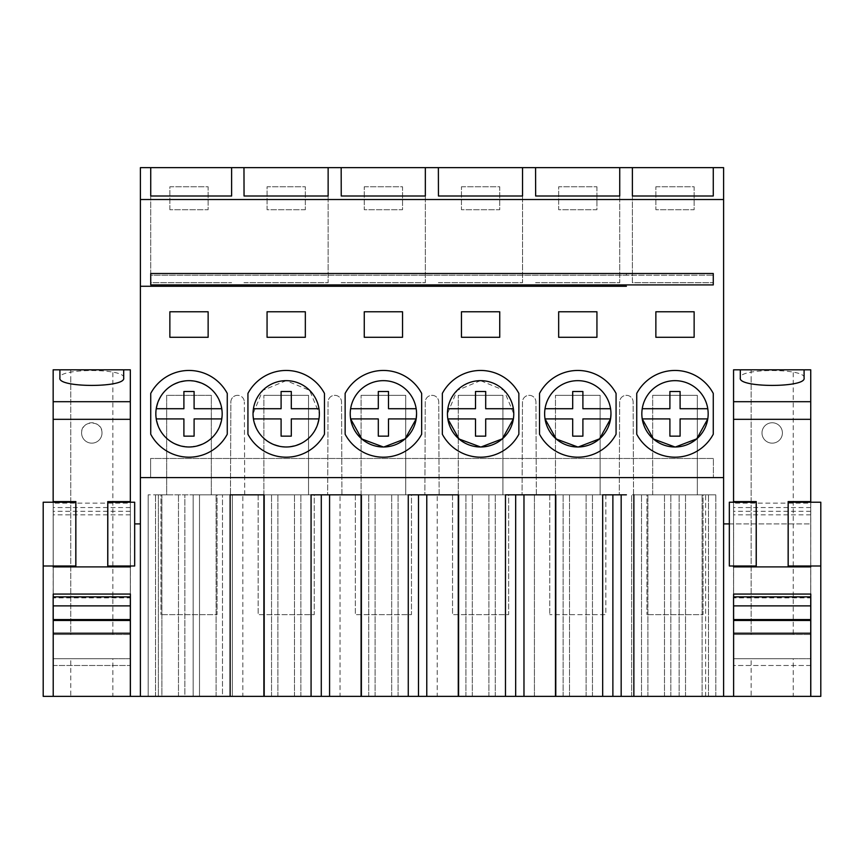 <?xml version="1.0" encoding="UTF-8"?>
<svg xmlns="http://www.w3.org/2000/svg" width="864" height="864" viewBox="0 0 864 864"><rect width="100%" height="100%" fill="white"/><g stroke="black" fill="none" stroke-linecap="round" stroke-linejoin="round"><path stroke-width="0.65" stroke-dasharray="4.32 3.24" d="M150.736 195.998L150.736 282.69L231.617 282.69L150.736 282.69L150.736 195.998M231.617 195.998L231.617 167.638M626.4 167.638L140.4 167.638L140.4 696.362L158.382 696.362L158.382 494.824L166.676 494.824L166.676 395.323L211.324 395.323L211.324 494.824L230.461 494.824L211.324 494.824L211.324 395.323L166.676 395.323L166.676 494.824L158.382 494.824L158.382 696.362L705.618 696.362L705.618 494.824L697.324 494.824L705.618 494.824L705.618 696.362L733.612 696.362L733.612 665.496L810.788 665.496L810.788 696.362L820.8 696.362L820.8 502.222L810.788 502.222L810.788 523.908L723.6 523.908L723.6 167.638L626.4 167.638M243.972 167.638L244.048 195.998M341.172 167.638L341.248 195.998M438.372 167.638L438.448 195.998M535.572 167.638L535.648 195.998M237.6 395.323A6.739 6.739 -90 0 0 230.861 402.041L230.461 494.824L230.861 402.041A6.739 6.739 90 0 1 237.6 395.323A6.739 6.739 90 0 1 244.339 402.041A6.739 6.739 -90 0 0 237.6 395.323L237.6 395.323M697.324 494.824L697.324 395.323L652.676 395.323L697.324 395.323L697.324 494.824M652.676 494.824L652.676 395.323L652.676 494.824L633.539 494.824L652.676 494.824M633.539 494.824L633.139 402.041A6.739 6.739 -90 0 0 626.054 395.334A6.739 6.739 -90 0 0 619.661 402.041L619.261 494.824L600.124 494.824L619.261 494.824L619.661 402.041A6.739 6.739 90 0 1 626.4 395.323A6.739 6.739 90 0 1 633.139 402.041L633.539 494.824M600.124 494.824L600.124 395.323L555.476 395.323L600.124 395.323L600.124 494.824M555.476 494.824L555.476 395.323L555.476 494.824L536.339 494.824L555.476 494.824L555.476 696.362M536.339 494.824L535.939 402.041A6.739 6.739 -90 0 0 528.854 395.334A6.739 6.739 -90 0 0 522.461 402.041L522.061 494.824L502.924 494.824L522.061 494.824L522.461 402.041A6.739 6.739 90 0 1 529.2 395.323A6.739 6.739 90 0 1 535.939 402.041L536.339 494.824M502.924 494.824L502.924 395.323L458.276 395.323L502.924 395.323L502.924 494.824M458.276 494.824L458.276 395.323L458.276 494.824L439.139 494.824L458.276 494.824L458.276 696.362M439.139 494.824L438.739 402.041A6.739 6.739 -90 0 0 431.654 395.334A6.739 6.739 -90 0 0 425.261 402.041L424.861 494.824L405.724 494.824L424.861 494.824L425.261 402.041A6.739 6.739 90 0 1 432 395.323A6.739 6.739 90 0 1 438.739 402.041L439.139 494.824M405.724 494.824L405.724 395.323L361.076 395.323L405.724 395.323L405.724 494.824M361.076 494.824L361.076 395.323L361.076 494.824L341.939 494.824L361.076 494.824L361.076 696.362M341.939 494.824L341.539 402.041A6.739 6.739 -90 0 0 334.454 395.334A6.739 6.739 -90 0 0 328.061 402.041L327.661 494.824L308.524 494.824L327.661 494.824L328.061 402.041A6.739 6.739 90 0 1 334.8 395.323A6.739 6.739 90 0 1 341.539 402.041L341.939 494.824M308.524 494.824L308.524 395.323L263.876 395.323L308.524 395.323L308.524 494.824M263.876 494.824L263.876 395.323L263.876 494.824L244.739 494.824L263.876 494.824L263.876 696.362M244.739 494.824L244.339 402.041L244.739 494.824M169.862 209.725L169.862 186.764L208.138 186.764L208.138 209.725L169.862 209.725L169.862 186.764L208.138 186.764L208.138 209.725L169.862 209.725M655.862 186.764L694.138 186.764L694.138 209.725L655.862 209.725L655.862 186.764L694.138 186.764L694.138 209.725L655.862 209.725L655.862 186.764M596.938 186.764L596.938 209.725L558.662 209.725L558.662 186.764L596.938 186.764L596.938 209.725L558.662 209.725L558.662 186.764L596.938 186.764M461.462 186.764L499.738 186.764L499.738 209.725L461.462 209.725L461.462 186.764L499.738 186.764L499.738 209.725L461.462 209.725L461.462 186.764M364.262 186.764L402.538 186.764L402.538 209.725L364.262 209.725L364.262 186.764L402.538 186.764L402.538 209.725L364.262 209.725L364.262 186.764M305.338 209.725L267.062 209.725L267.062 186.764L305.338 186.764L305.338 209.725L267.062 209.725L267.062 186.764L305.338 186.764L305.338 209.725M140.4 477.598L723.6 477.598M140.4 286.265L626.4 286.265M328.136 167.638L328.136 282.69L244.048 282.69M243.972 282.69L328.136 282.69L328.136 195.998M425.336 167.638L425.336 282.69L341.248 282.69M341.172 282.69L425.336 282.69L425.336 195.998M522.536 167.638L522.536 282.69L438.448 282.69M438.372 282.69L522.536 282.69L522.536 195.998M619.736 167.638L619.736 282.69L535.648 282.69M535.572 282.69L619.736 282.69L619.736 195.998M632.383 195.998L632.383 282.69L713.264 282.69L632.383 282.69L632.383 195.998M713.264 167.638L713.264 195.998M150.736 284.915L150.736 275.216L713.264 275.216L626.4 275.238L626.4 273.51L150.736 273.51L150.736 275.238L626.4 275.238M43.2 565.996L53.212 565.996L53.212 502.222L53.212 565.996L75.805 565.996L75.805 502.222L43.2 502.222L43.2 696.362L53.212 696.362L53.212 665.496L130.388 665.496L130.388 696.362L140.4 696.362M733.612 696.362L733.612 619.574M633.863 696.362L633.863 494.824M602.672 494.824L549.742 494.824L602.672 494.824L602.672 696.362L602.672 494.824L621.173 494.824L621.173 696.362L556.114 696.362L556.114 494.824L534.427 494.824L612.878 494.824L556.114 494.824L556.114 696.362L534.427 696.362L534.427 494.824L534.427 696.362L621.173 696.362L621.173 494.824L612.878 494.824L626.4 494.824M523.973 696.362L523.973 494.824L523.973 696.362L458.914 696.362L458.914 494.824L515.678 494.824L458.914 494.824L458.914 696.362L437.227 696.362L437.227 494.824L437.227 696.362L523.973 696.362L523.973 494.824L505.472 494.824L508.658 494.824L508.658 614.628L452.542 614.628L508.658 614.628L508.658 494.824L452.542 494.824L505.472 494.824L505.472 696.362L505.472 494.824M426.773 696.362L426.773 494.824L426.773 696.362L361.714 696.362L361.714 494.824L418.478 494.824L361.714 494.824L361.714 696.362L340.027 696.362L340.027 494.824L340.027 696.362L426.773 696.362L426.773 494.824L408.272 494.824L411.458 494.824L411.458 614.628L355.342 614.628L411.458 614.628L411.458 494.824L355.342 494.824L408.272 494.824L408.272 696.362L408.272 494.824M329.573 696.362L329.573 494.824L329.573 696.362L264.514 696.362L264.514 494.824L321.278 494.824L264.514 494.824L264.514 696.362L242.827 696.362L242.827 494.824L242.827 696.362L329.573 696.362L329.573 494.824L311.072 494.824L314.258 494.824L314.258 614.628L258.142 614.628L314.258 614.628L314.258 494.824L258.142 494.824L311.072 494.824L311.072 696.362L311.072 494.824M368.734 696.362L368.734 494.824L368.734 696.362M398.066 696.362L398.066 494.824L398.066 696.362M391.694 696.362L391.694 494.824L391.694 696.362M375.106 696.362L375.106 494.824L375.106 696.362M193.147 696.362L199.519 696.362L199.519 494.824L148.176 494.824L232.373 494.824L193.147 494.824L199.519 494.824L199.519 696.362L178.481 696.362L184.853 696.362L184.853 494.824L184.853 696.362L155.52 696.362L161.892 696.362L161.892 494.824L161.892 696.362L148.176 696.362L148.176 494.824L148.176 696.362L232.373 696.362L232.373 494.824L232.373 696.362L216.108 696.362L222.48 696.362L222.48 494.824L222.48 696.362L193.147 696.362L193.147 494.824L193.147 696.362M216.108 696.362L216.108 494.824L216.108 696.362M155.52 696.362L155.52 494.824L155.52 696.362M178.481 696.362L178.481 494.824L178.481 696.362M488.894 696.362L488.894 494.824L488.894 696.362M472.306 696.362L472.306 494.824L472.306 696.362M465.934 696.362L465.934 494.824L465.934 696.362M495.266 696.362L495.266 494.824L495.266 696.362M563.134 696.362L563.134 494.824L563.134 696.362M592.466 696.362L592.466 494.824L592.466 696.362M586.094 696.362L586.094 494.824L586.094 696.362M294.494 696.362L294.494 494.824L294.494 696.362M277.906 696.362L277.906 494.824L277.906 696.362M271.534 696.362L271.534 494.824L271.534 696.362M300.866 696.362L300.866 494.824L300.866 696.362M679.147 696.362L631.627 696.362L715.824 696.362L679.147 696.362L679.147 494.824L685.519 494.824L631.627 494.824L715.824 494.824L679.147 494.824L679.147 696.362M708.48 696.362L708.48 494.824L708.48 696.362M702.108 696.362L702.108 494.824L702.108 696.362M715.824 696.362L715.824 494.824L715.824 696.362M631.627 696.362L631.627 494.824L631.627 696.362M647.892 696.362L647.892 494.824L647.892 696.362M641.52 696.362L641.52 494.824L641.52 696.362M670.853 696.362L670.853 494.824L670.853 696.362M664.481 696.362L664.481 494.824L664.481 696.362M685.519 696.362L685.519 494.824L685.519 696.362M134.665 523.908L140.4 523.908M810.734 665.496L733.612 665.496L733.612 523.908L733.612 594.065L810.788 594.065L810.788 523.908L729.335 523.908M810.788 665.496L810.788 502.222L788.195 502.222L788.195 565.996L820.8 565.996M733.612 596.873L733.612 605.891M53.212 605.891L53.212 596.873M677.462 457.121A43.373 43.373 -90 0 1 636.736 434.236L636.736 393.412A43.373 43.373 -90 0 1 677.462 370.526M191.462 370.526A43.373 43.373 -90 0 0 150.736 393.412L150.736 434.236A43.373 43.373 -90 0 0 191.462 457.121M483.062 370.526A43.373 43.373 -90 0 0 442.336 393.412L442.336 434.236A43.373 43.373 -90 0 0 483.062 457.121M580.262 370.526A43.373 43.373 -90 0 0 539.536 393.412L539.536 434.236A43.373 43.373 -90 0 0 580.262 457.121M288.662 457.121A43.373 43.373 -90 0 1 247.936 434.236L247.936 393.412A43.373 43.373 -90 0 1 288.662 370.526M385.862 370.526A43.373 43.373 -90 0 0 345.136 393.412L345.136 434.236A43.373 43.373 -90 0 0 385.862 457.121M713.264 273.51L626.4 273.51M130.388 665.496L130.388 523.908L130.388 594.065L53.212 594.065L53.212 523.908L53.212 665.496L130.334 665.496M569.506 696.362L569.506 494.824L569.506 696.362M621.173 696.362L621.173 494.824M713.394 458.471L150.606 458.471L713.394 458.471L713.394 477.598L713.394 458.471M150.606 477.598L150.606 458.471L150.606 477.598M694.138 311.774L694.138 337.284M208.138 311.774L208.138 337.284M499.738 311.774L499.738 337.284M596.938 311.774L596.938 337.284M305.338 311.774L305.338 337.284M402.538 337.284L402.538 311.774M674.806 446.99A33.167 33.167 -90 0 0 707.767 418.921L708.167 413.824A33.167 33.167 -90 0 0 675 380.657A33.167 33.167 -90 0 0 641.833 413.824L642.233 418.921L669.902 418.921M680.098 436.147L680.098 418.921L707.767 418.921A33.167 33.167 -90 0 0 708.167 413.824L708.167 413.824A33.167 33.167 -90 0 0 675 380.657A33.167 33.167 -90 0 0 641.833 413.824A33.167 33.167 -90 0 0 675 446.99A33.167 33.167 -90 0 0 708.167 413.824L708.167 413.824A33.167 33.167 -90 0 0 675.173 380.657M155.833 413.824L155.833 413.824C157.81 433.955 168.858 445.014 189 446.99C209.142 445.014 220.19 433.955 222.167 413.824L222.167 413.824C220.19 393.682 209.142 382.633 189 380.657C168.858 382.633 157.81 393.682 155.833 413.824A33.167 33.167 -90 0 0 189 446.99A33.167 33.167 -90 0 0 222.167 413.824A33.167 33.167 -90 0 0 189 380.657A33.167 33.167 -90 0 0 155.833 413.824L155.833 413.824M480.449 380.657L457.099 390.431L447.433 413.824L447.833 418.921L475.502 418.921M480.481 446.99A33.167 33.167 -90 0 0 513.367 418.921L513.767 413.824L504.047 390.377L480.6 380.657M610.913 415.735L610.967 413.824A33.167 33.167 -90 0 0 577.8 380.657A33.167 33.167 -90 0 0 544.633 413.824L545.033 418.921L572.702 418.921M577.649 446.99A33.167 33.167 -90 0 0 610.567 418.921L610.87 416.318M610.945 414.839L610.967 413.824A33.167 33.167 -90 0 0 577.8 380.657A33.167 33.167 -90 0 0 544.633 413.824A33.167 33.167 -90 0 0 577.8 446.99A33.167 33.167 -90 0 0 610.967 413.824L610.967 413.824A33.167 33.167 -90 0 0 577.93 380.657M286.135 380.657L262.732 390.398L253.033 413.824C255.01 433.955 266.058 445.014 286.2 446.99C306.342 445.014 317.39 433.955 319.367 413.824L309.647 390.377L286.2 380.657M416.513 415.735L416.567 413.824A33.167 33.167 -90 0 0 383.4 380.657A33.167 33.167 -90 0 0 350.233 413.824L350.633 418.921L378.302 418.921M383.314 446.99A33.167 33.167 -90 0 0 416.167 418.921L416.47 416.318M416.545 414.839L416.567 413.824A33.167 33.167 -90 0 0 383.4 380.657A33.167 33.167 -90 0 0 350.233 413.824A33.167 33.167 -90 0 0 383.4 446.99A33.167 33.167 -90 0 0 416.567 413.824L416.567 413.824A33.167 33.167 -90 0 0 383.465 380.657M134.665 565.996L134.665 502.222L107.795 502.222L107.795 565.996L134.665 565.996M729.335 502.222L729.335 565.996L756.205 565.996L756.205 502.222L729.335 502.222M810.734 369.814L733.558 369.814L733.558 696.362L810.734 696.362L810.734 369.814M782.406 432.961A10.206 10.206 89.9 0 1 772.2 443.156A10.206 10.206 89.9 0 1 761.994 432.961A10.206 10.206 89.9 0 1 772.2 422.755A10.206 10.206 89.9 0 1 782.406 432.961L782.406 432.961A10.206 10.206 90 0 1 772.2 443.156A10.206 10.206 90 0 1 761.994 432.961L761.994 432.961A10.206 10.206 90 0 1 772.2 422.755A10.206 10.206 90 0 1 782.406 432.961M804.092 369.814L740.308 369.814L804.092 369.814M733.558 619.574L810.734 619.574L810.734 503.118L733.558 503.118M810.734 514.825L733.558 514.825L733.558 566.892L810.734 566.892L810.734 511.315L810.734 594.065L810.734 503.118M810.734 501.606L788.141 501.606M810.734 565.996L810.734 502.222M810.734 596.873L810.734 597.877L733.558 597.877L733.558 514.825M793.249 696.362L751.151 696.362L793.249 696.362L793.249 658.735L751.151 658.735L810.734 658.735L810.734 634.5L733.558 634.5L793.249 634.5L751.151 634.5L751.151 369.814L793.249 369.814L751.151 369.814M733.558 565.996L733.558 502.222M733.558 501.606L756.259 501.606L756.259 566.892M733.558 596.873L733.558 597.877M733.558 634.5L733.558 658.735L733.558 634.5L810.734 634.5L793.249 634.5L793.249 369.814M804.092 377.978C806.566 368.075 737.834 368.075 740.308 377.978M810.734 507.557L733.558 507.557M810.734 511.315L733.558 511.315M733.558 658.735L810.734 658.735L733.558 658.735L751.151 658.735L751.151 696.362M53.212 696.362L130.334 696.362L130.334 369.814L53.158 369.814L53.212 619.574M102.006 432.961A10.206 10.206 89.9 0 1 91.8 443.156A10.206 10.206 89.9 0 1 81.594 432.961A10.206 10.206 89.9 0 1 91.8 422.755A10.206 10.206 89.9 0 1 102.006 432.961L102.006 432.961A10.206 10.206 90 0 1 91.8 443.156A10.206 10.206 90 0 1 81.594 432.961L81.594 432.961C80.968 419.796 102.632 419.796 102.006 432.961M123.692 369.814L59.908 369.814L123.692 369.814M53.158 619.574L130.334 619.574L130.334 503.118L53.158 503.118M130.334 514.825L53.158 514.825L53.158 566.892L130.334 566.892L130.334 511.315L130.334 594.065L130.334 503.118M130.334 501.606L107.741 501.606M130.334 565.996L130.334 502.222M130.334 596.873L130.334 597.877L53.158 597.877L53.158 514.825M112.849 696.362L70.751 696.362L112.849 696.362L112.849 658.735L70.751 658.735L130.334 658.735L130.334 634.5L53.158 634.5L112.849 634.5L70.751 634.5L70.751 369.814L112.849 369.814L70.751 369.814M53.158 565.996L53.158 502.222M53.158 501.606L75.859 501.606L75.859 566.892M53.158 596.873L53.158 597.877M53.158 634.5L53.158 658.735L53.158 634.5L130.334 634.5L112.849 634.5L112.849 369.814M123.692 377.978C126.166 368.075 57.434 368.075 59.908 377.978M130.334 507.557L53.158 507.557M130.334 511.315L53.158 511.315M53.158 658.735L130.334 658.735L53.158 658.735L70.751 658.735L70.751 696.362M188.978 446.99A33.167 33.167 -90 0 0 221.767 418.921L221.767 418.921A33.167 33.167 -90 0 0 222.167 413.824L222.167 413.824A33.167 33.167 -90 0 0 189 380.657M156.233 418.921L183.902 418.921M156.233 408.715L183.902 408.715M221.767 408.715L194.098 408.715L194.098 391.5M194.098 436.147L194.098 418.921L221.767 418.921M253.033 413.824A33.167 33.167 -90 0 0 286.2 446.99A33.167 33.167 -90 0 0 319.367 413.824A33.167 33.167 -90 0 0 286.2 380.657A33.167 33.167 -90 0 0 253.033 413.824L253.033 413.824M286.146 446.99A33.167 33.167 -90 0 0 318.967 418.921L318.967 418.921A33.167 33.167 -90 0 0 319.367 413.824L319.367 413.824A33.167 33.167 -90 0 0 286.232 380.657M253.433 418.921L281.102 418.921M253.433 408.715L281.102 408.715M318.967 408.715L291.298 408.715L291.298 391.5M291.298 436.147L291.298 418.921L318.967 418.921M388.498 436.147L388.498 418.921L416.167 418.921L416.308 417.928M416.167 408.715L388.498 408.715L388.498 391.5M447.433 413.824A33.167 33.167 -90 0 0 480.6 446.99A33.167 33.167 -90 0 0 513.767 413.824A33.167 33.167 -90 0 0 480.6 380.657A33.167 33.167 -90 0 0 447.433 413.824L447.433 413.824M485.698 436.147L485.698 418.921L513.367 418.921A33.167 33.167 -90 0 0 513.767 413.824L513.767 413.824A33.167 33.167 -90 0 0 480.697 380.657M513.367 408.715L485.698 408.715L485.698 391.5M582.898 436.147L582.898 418.921L610.567 418.921L610.708 417.928M610.567 408.715L582.898 408.715L582.898 391.5M707.767 408.715L680.098 408.715L680.098 391.5M160.942 494.824L217.058 494.824L217.058 614.628L160.942 614.628L217.058 614.628L217.058 494.824L160.942 494.824L160.942 614.628L160.942 494.824M258.142 494.824L258.142 614.628L258.142 494.824M355.342 494.824L355.342 614.628L355.342 494.824M452.542 494.824L452.542 614.628L452.542 494.824M605.858 494.824L605.858 614.628L549.742 614.628L605.858 614.628L605.858 494.824M549.742 494.824L549.742 614.628L549.742 494.824M646.942 494.824L703.058 494.824L703.058 614.628L646.942 614.628L703.058 614.628L703.058 494.824L646.942 494.824L646.942 614.628L646.942 494.824M751.151 377.978L751.151 634.5M70.751 377.978L70.751 634.5"/><path stroke-width="1.3" d="M723.6 477.598L140.4 477.598L140.4 696.362L723.6 696.362L723.6 199.519L140.4 199.519L140.4 167.638L150.736 167.638L150.736 195.998L150.736 167.638L231.617 167.638L231.617 195.998L150.736 195.998M723.6 199.519L723.6 167.638L231.617 167.638M713.264 167.638L713.264 195.998L632.383 195.998L632.383 167.638L632.383 195.998M619.736 167.638L619.736 195.998L535.648 195.998L535.572 167.638M522.536 167.638L522.536 195.998L438.448 195.998L438.372 167.638M425.336 167.638L425.336 195.998L341.248 195.998L341.172 167.638M328.136 167.638L328.136 195.998L244.048 195.998L243.972 167.638M140.4 477.598L140.4 199.519M733.612 605.891L733.612 696.362L723.6 696.362L723.6 523.908L729.335 523.908M626.4 286.265L140.4 286.265M713.264 273.51L150.736 273.51L150.736 284.915L713.264 284.915L713.264 273.51L713.264 284.915M140.4 696.362L130.388 696.362L130.388 594.065L53.212 594.065L53.212 596.873M408.272 494.824L408.272 696.362L408.272 494.824L458.276 494.824L426.773 494.824L426.773 696.362M505.472 494.824L505.472 696.362L505.472 494.824L555.476 494.824L523.973 494.824L523.973 696.362M602.672 494.824L602.672 696.362L602.672 494.824L626.4 494.824M311.072 494.824L311.072 696.362L311.072 494.824L361.076 494.824L329.573 494.824L329.573 696.362M820.8 565.996L788.195 565.996L788.195 502.222L820.8 502.222L820.8 696.362L810.788 696.362L810.788 594.065L733.612 594.065L733.612 596.873M134.665 523.908L140.4 523.908M43.2 565.996L75.805 565.996L75.805 502.222L43.2 502.222L43.2 696.362L53.212 696.362L53.212 605.891M230.137 696.362L230.137 494.824L263.876 494.824L230.137 494.824L230.137 696.362M263.876 696.362L263.876 494.824M361.076 696.362L361.076 494.824M458.276 696.362L458.276 494.824M555.476 696.362L555.476 494.824M633.863 696.362L633.863 494.824M677.462 457.121A43.373 43.373 -90 0 0 713.264 434.236L713.264 393.412A43.373 43.373 -90 0 0 677.462 370.526M694.138 311.774L655.862 311.774L655.862 337.284L694.138 337.284L694.138 311.774L655.862 311.774L655.862 337.284L694.138 337.284M208.138 311.774L169.862 311.774L169.862 337.284L208.138 337.284L208.138 311.774L169.862 311.774L169.862 337.284L208.138 337.284M191.462 457.121A43.373 43.373 -90 0 0 227.264 434.236L227.264 393.412A43.373 43.373 -90 0 0 191.462 370.526M499.738 311.774L461.462 311.774L461.462 337.284L499.738 337.284L499.738 311.774L461.462 311.774L461.462 337.284L499.738 337.284M483.062 370.526A43.373 43.373 -90 0 1 518.864 393.412L518.864 434.236A43.373 43.373 -90 0 1 483.062 457.121M596.938 311.774L558.662 311.774L558.662 337.284L596.938 337.284L596.938 311.774L558.662 311.774L558.662 337.284L596.938 337.284M580.262 370.526A43.373 43.373 -90 0 1 616.064 393.412L616.064 434.236A43.373 43.373 -90 0 1 580.262 457.121M305.338 311.774L267.062 311.774L267.062 337.284L305.338 337.284L305.338 311.774L267.062 311.774L267.062 337.284L305.338 337.284M288.662 457.121A43.373 43.373 -90 0 0 324.464 434.236L324.464 393.412A43.373 43.373 -90 0 0 288.662 370.526M402.538 311.774L364.262 311.774L364.262 337.284L402.538 337.284L402.538 311.774L364.262 311.774L364.262 337.284L402.538 337.284M385.862 370.526A43.373 43.373 -90 0 1 421.664 393.412L421.664 434.236A43.373 43.373 -90 0 1 385.862 457.121M621.173 696.362L621.173 494.824M612.878 696.362L612.878 494.824L612.878 696.362M515.678 696.362L515.678 494.824L515.678 696.362M418.478 696.362L418.478 494.824L418.478 696.362M321.278 696.362L321.278 494.824L321.278 696.362M636.736 434.236L636.736 393.412A43.373 43.373 -90 0 1 713.264 393.412L713.264 434.236A43.373 43.373 -90 0 1 636.736 434.236M150.736 434.236A43.373 43.373 -90 0 0 227.264 434.236L227.264 393.412A43.373 43.373 -90 0 0 150.736 393.412L150.736 434.236M518.864 393.412L518.864 434.236A43.373 43.373 -90 0 1 442.336 434.236L442.336 393.412A43.373 43.373 -90 0 1 518.864 393.412M616.064 393.412L616.064 434.236A43.373 43.373 -90 0 1 539.536 434.236L539.536 393.412A43.373 43.373 -90 0 1 616.064 393.412M247.936 434.236L247.936 393.412A43.373 43.373 -90 0 1 324.464 393.412L324.464 434.236A43.373 43.373 -90 0 1 247.936 434.236M421.664 393.412L421.664 434.236A43.373 43.373 -90 0 1 345.136 434.236L345.136 393.412A43.373 43.373 -90 0 1 421.664 393.412M675.173 380.657A33.167 33.167 -90 0 0 641.833 413.824A33.167 33.167 -90 0 0 675 446.99A33.167 33.167 -90 0 0 708.167 413.824A33.167 33.167 -90 0 0 675 380.657A33.167 33.167 -90 0 0 642.233 418.921L653.432 438.998L674.989 446.99M189 380.657A33.167 33.167 -90 0 0 155.833 413.824A33.167 33.167 -90 0 0 189 446.99A33.167 33.167 -90 0 0 222.167 413.824A33.167 33.167 -90 0 0 189 380.657A33.167 33.167 -90 0 0 156.233 418.921A33.167 33.167 -90 0 0 188.978 446.99M480.697 380.657A33.167 33.167 -90 0 0 447.433 413.824A33.167 33.167 -90 0 0 480.6 446.99A33.167 33.167 -90 0 0 513.767 413.824A33.167 33.167 -90 0 0 480.6 380.657A33.167 33.167 -90 0 0 447.833 418.921L459.032 438.998L480.589 446.99M577.93 380.657A33.167 33.167 -90 0 0 544.633 413.824A33.167 33.167 -90 0 0 577.8 446.99A33.167 33.167 -90 0 0 610.967 413.824A33.167 33.167 -90 0 0 577.8 380.657A33.167 33.167 -90 0 0 545.033 418.921L556.232 438.998L577.789 446.99M286.232 380.657A33.167 33.167 -90 0 0 253.033 413.824A33.167 33.167 -90 0 0 286.2 446.99A33.167 33.167 -90 0 0 319.367 413.824A33.167 33.167 -90 0 0 286.2 380.657A33.167 33.167 -90 0 0 253.433 418.921A33.167 33.167 -90 0 0 286.146 446.99M383.465 380.657A33.167 33.167 -90 0 0 350.233 413.824A33.167 33.167 -90 0 0 383.4 446.99A33.167 33.167 -90 0 0 416.567 413.824A33.167 33.167 -90 0 0 383.4 380.657A33.167 33.167 -90 0 0 350.633 418.921L361.832 438.998L383.389 446.99M675.454 446.99L696.74 438.858L707.767 418.921L680.098 418.921L680.098 436.147L669.902 436.147L669.902 418.921L669.902 436.147L680.098 436.147M481.054 446.99L502.34 438.858L513.367 418.921L485.698 418.921L485.698 436.147L475.502 436.147L475.502 418.921L475.502 436.147L485.698 436.147M578.254 446.99L599.54 438.858L610.567 418.921L610.967 413.824M610.87 416.318L610.913 415.735M383.854 446.99L405.14 438.858L416.167 418.921L416.567 413.824M416.47 416.318L416.513 415.735M134.665 502.222L134.665 565.996L107.795 565.996L107.795 502.222L134.665 502.222M729.335 502.222L729.335 565.996L756.205 565.996L756.205 502.222L729.335 502.222M810.734 369.814L804.092 369.814L804.092 377.978C806.566 387.882 737.834 387.882 740.308 377.978L740.308 369.814L733.558 369.814L733.558 401.706L810.734 401.706L810.734 369.814M733.612 619.574L810.734 619.574L810.734 596.873L733.558 596.873L733.558 619.574M733.612 696.362L810.734 696.362L810.734 597.877M810.734 502.222L810.734 401.706M733.558 502.222L733.558 501.606L756.259 501.606L756.259 566.892L810.734 566.892L810.734 565.996M810.734 658.735L810.734 634.5M756.259 566.892L733.558 566.892L733.558 565.996M733.558 501.606L733.558 401.706M810.734 605.891L733.558 605.891M810.734 620.471L733.612 620.471M810.734 633.226L733.612 633.226M733.558 419.321L810.734 419.321M788.141 501.606L788.141 566.892L788.141 501.606L810.734 501.606M740.308 369.814L804.092 369.814M130.334 369.814L123.692 369.814L123.692 377.978C126.166 387.882 57.434 387.882 59.908 377.978L59.908 369.814L53.158 369.814L53.158 401.706L130.334 401.706L130.334 369.814M53.212 619.574L130.334 619.574L130.334 596.873L53.158 596.873L53.158 619.574M53.212 696.362L130.334 696.362L130.334 597.877M130.334 502.222L130.334 401.706M53.158 502.222L53.158 501.606L75.859 501.606L75.859 566.892L130.334 566.892L130.334 565.996M130.334 658.735L130.334 634.5M75.859 566.892L53.158 566.892L53.158 565.996M53.158 501.606L53.158 401.706M130.334 605.891L53.158 605.891M130.334 620.471L53.212 620.471M130.334 633.226L53.212 633.226M53.158 419.321L130.334 419.321M107.741 501.606L107.741 566.892L107.741 501.606L130.334 501.606M59.908 369.814L123.692 369.814M194.098 391.5L183.902 391.5L183.902 408.715L183.902 391.5L194.098 391.5L194.098 408.715L221.767 408.715M183.902 418.921L183.902 436.147L183.902 418.921L156.233 418.921M194.098 436.147L183.902 436.147L194.098 436.147L194.098 418.921L221.767 418.921M183.902 408.715L156.233 408.715M291.298 391.5L281.102 391.5L281.102 408.715L281.102 391.5L291.298 391.5L291.298 408.715L318.967 408.715M281.102 418.921L281.102 436.147L281.102 418.921L253.433 418.921M291.298 436.147L281.102 436.147L291.298 436.147L291.298 418.921L318.967 418.921M281.102 408.715L253.433 408.715M416.167 418.921L388.498 418.921L388.498 436.147L378.302 436.147L378.302 418.921L350.633 418.921A33.167 33.167 -90 0 0 383.314 446.99M388.498 391.5L378.302 391.5L378.302 408.715L378.302 391.5L388.498 391.5L388.498 408.715L416.167 408.715M378.302 408.715L350.633 408.715L378.302 408.715M388.498 436.147L378.302 436.147L378.302 418.921M475.502 418.921L447.833 418.921A33.167 33.167 -90 0 0 480.481 446.99M485.698 391.5L475.502 391.5L475.502 408.715L475.502 391.5L485.698 391.5L485.698 408.715L513.367 408.715M475.502 408.715L447.833 408.715L475.502 408.715M610.567 418.921L582.898 418.921L582.898 436.147L572.702 436.147L572.702 418.921L545.033 418.921A33.167 33.167 -90 0 0 577.649 446.99M582.898 391.5L572.702 391.5L572.702 408.715L572.702 391.5L582.898 391.5L582.898 408.715L610.567 408.715M572.702 408.715L545.033 408.715L572.702 408.715M582.898 436.147L572.702 436.147L572.702 418.921M669.902 418.921L642.233 418.921A33.167 33.167 -90 0 0 674.806 446.99M680.098 391.5L669.902 391.5L669.902 408.715L669.902 391.5L680.098 391.5L680.098 408.715L707.767 408.715M669.902 408.715L642.233 408.715L669.902 408.715"/></g></svg>
